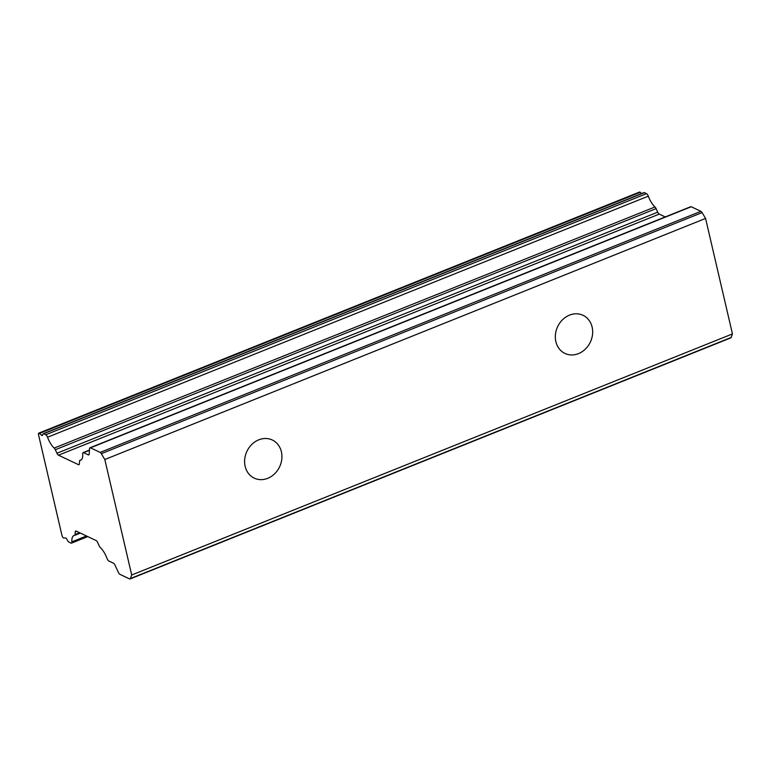 <?xml version="1.0" encoding="UTF-8"?>
<svg xmlns="http://www.w3.org/2000/svg" width="771" height="771" viewBox="0 0 771 771"><rect width="100%" height="100%" fill="white"/><g stroke="black" fill="none" stroke-linecap="round" stroke-linejoin="round"><path stroke-width="1.16" d="M592.128 327.097A21.096 18.08 -64.7 0 1 585.362 349.099A21.096 18.08 -64.7 0 1 564.97 353.436A21.096 18.08 -64.7 0 1 555.872 341.64A21.096 18.08 -64.7 0 1 562.637 319.647A21.096 18.08 -64.7 0 1 583.03 315.3A21.096 18.08 -64.7 0 1 592.128 327.097M281.396 451.796A21.096 18.08 -64.7 0 1 274.63 473.789A21.096 18.08 -64.7 0 1 254.237 478.136A21.096 18.08 -64.7 0 1 245.139 466.339A21.096 18.08 -64.7 0 1 251.905 444.347A21.096 18.08 -64.7 0 1 272.298 440A21.096 18.08 -64.7 0 1 281.396 451.796M87.769 536.587L71.481 543.131A3.017 1.137 -111.9 0 1 70.99 543.083L68.85 542.071A2.409 0.916 68.1 0 1 67.915 541.059L66.692 539.016A2.409 0.916 -111.9 0 0 65.747 538.004A2.409 0.916 -111.9 0 0 65.477 537.946L63.829 538.052A2.409 0.916 68.1 0 1 61.921 535.257L38.55 434.844A2.409 0.916 68.1 0 1 38.772 433.138L639.535 192.056A2.409 0.916 68.1 0 1 639.92 192.085A2.409 0.916 68.1 0 1 640.229 192.307L641.636 193.56M38.772 433.138A2.409 0.916 68.1 0 1 39.157 433.177A2.409 0.916 68.1 0 1 39.475 433.389L41.586 435.278A2.409 0.916 -111.9 0 0 42.28 435.538A2.409 0.916 -111.9 0 0 42.54 435.23L43.003 433.996A2.409 0.916 68.1 0 1 43.253 433.688A2.409 0.916 68.1 0 1 43.639 433.726L45.788 434.748L646.541 193.656L644.402 192.644L43.639 433.726M71.481 543.131A3.017 1.137 -111.9 0 0 71.886 541.849A14.765 5.58 68.1 0 1 73.9 535.566A14.765 5.58 68.1 0 1 74.517 535.411A3.017 1.137 -111.9 0 0 74.642 535.382A3.017 1.137 -111.9 0 0 75.057 534.544L75.25 531.884A3.017 1.137 68.1 0 1 75.664 531.036A3.017 1.137 68.1 0 1 76.146 531.084L96.124 540.548A3.017 1.137 68.1 0 1 97.657 542.495L99.286 546.013A3.017 1.137 -111.9 0 0 100.413 547.68A14.765 5.58 68.1 0 1 107.063 558.503A3.017 1.137 -111.9 0 0 108.817 560.999L113.501 563.206A3.017 1.137 68.1 0 1 115.033 565.162L118.368 572.371A3.017 1.137 -111.9 0 0 119.9 574.318L129.586 578.905A3.017 1.137 -111.9 0 0 130.068 578.944A3.017 1.137 -111.9 0 0 130.386 578.568L731.149 337.476L732.45 333.92L131.696 575.002L104.817 459.516L101.329 453.685A3.017 1.137 -111.9 0 0 100.153 452.413L90.467 447.826A3.017 1.137 -111.9 0 0 89.985 447.787A3.017 1.137 -111.9 0 0 89.571 448.626L89.185 454.071A3.017 1.137 68.1 0 1 88.771 454.919A3.017 1.137 68.1 0 1 88.289 454.871L83.605 452.654A3.017 1.137 -111.9 0 0 83.123 452.606A3.017 1.137 -111.9 0 0 82.719 453.888A14.765 5.58 68.1 0 1 80.704 460.181A14.765 5.58 68.1 0 1 80.088 460.326A3.017 1.137 -111.9 0 0 79.962 460.354A3.017 1.137 -111.9 0 0 79.548 461.203L79.355 463.853A3.017 1.137 68.1 0 1 78.941 464.701A3.017 1.137 68.1 0 1 78.459 464.653L58.48 455.189A3.017 1.137 68.1 0 1 56.948 453.242L55.319 449.724A3.017 1.137 -111.9 0 0 54.192 448.067A14.765 5.58 68.1 0 1 47.542 437.234A3.017 1.137 -111.9 0 0 45.788 434.748M732.45 333.92L705.571 218.434L104.817 459.516M54.192 448.067L654.955 206.975A14.765 5.58 68.1 0 1 648.305 196.152L47.542 437.234M56.948 453.242L657.702 212.16L656.082 208.642L55.319 449.724M665.219 216.94L659.244 214.107L58.48 455.189M100.153 452.413L700.906 211.331L691.23 206.744L90.467 447.826M705.571 218.434L702.092 212.603L101.329 453.685M130.386 578.568L131.696 575.002M646.541 193.656A3.017 1.137 68.1 0 1 648.305 196.152M654.955 206.975A3.017 1.137 68.1 0 1 656.082 208.642M657.702 212.16A3.017 1.137 -111.9 0 0 659.244 214.107M89.985 447.787L690.749 206.695A3.017 1.137 68.1 0 1 691.23 206.744M700.906 211.331A3.017 1.137 68.1 0 1 702.092 212.603M731.149 337.476A3.017 1.137 68.1 0 1 730.831 337.862L130.068 578.944M43.253 433.688L644.016 192.605A2.409 0.916 68.1 0 1 644.402 192.644M640.229 192.307L39.475 433.389M76.647 531.325L75.25 531.884M75.057 534.544L79.596 532.722M71.886 541.849L86.497 535.99M78.459 464.653L79.259 464.335M81.244 459.853L80.088 460.326M88.289 454.871L89.089 454.553M89.455 450.312L83.605 452.654M42.684 434.844L41.586 435.278M80.377 533.089L74.642 535.382M89.475 450.062L83.123 452.606M81.292 459.815L79.962 460.354"/></g></svg>
